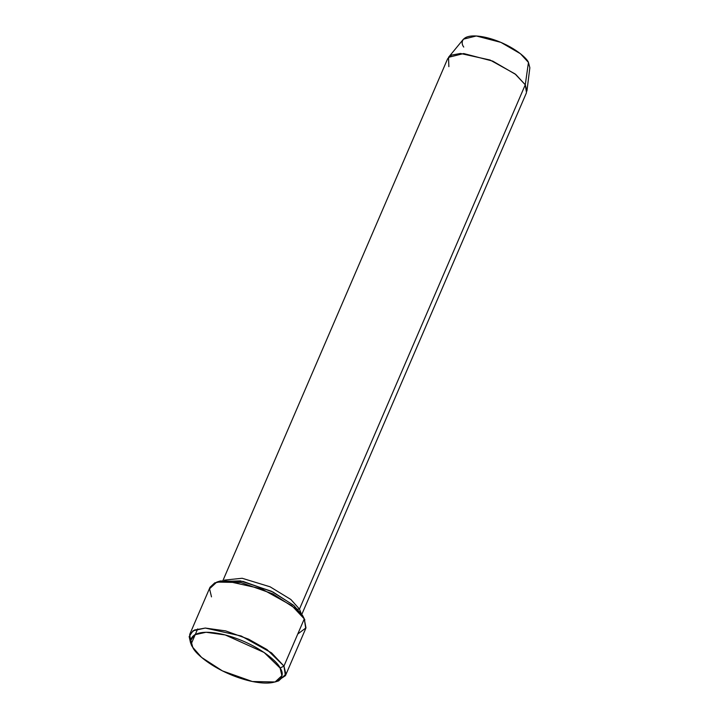 <?xml version="1.0" encoding="UTF-8"?>
<svg xmlns="http://www.w3.org/2000/svg" width="719" height="719" viewBox="0 0 719 719"><rect width="100%" height="100%" fill="white"/><g stroke="black" fill="none" stroke-linecap="round" stroke-linejoin="round"><path stroke-width="1.08" d="M191.164 644.053L197.689 628.918L191.164 644.053L189.699 634.455L194.463 630.015L205.31 628.055L241.18 635.991L271.557 652.879L283.951 666.073L280.095 668.05L281.911 675.662L275.107 681.971L252.36 681.522L222.432 670.899L201.617 657.436L192.764 647.325C194.858 653.697 217.075 672.921 249.574 680.902C281.722 688.254 285.695 675.258 280.095 668.05C278.01 661.669 255.784 642.453 223.285 634.464C191.146 627.112 187.165 640.117 192.764 647.325L190.868 640.269L194.525 634.823L206.038 632.262L225.245 634.949L264.125 652.484L280.095 668.05L283.951 666.073L266.983 649.536L248.558 639.155L225.676 630.905L205.266 628.055L193.034 630.779L189.151 636.567L190.58 642.939L192.216 646.273M218.693 581.572L240.434 580.907L271.342 591.216L293.388 605.137L302.681 615.617L293.828 605.506L273.013 592.043L243.076 581.419L220.338 580.97L216.796 582.066L240.955 582.552L272.762 593.84L294.871 608.148L304.281 618.888L302.681 615.617L304.281 618.888L291.878 605.695L261.5 588.798L225.631 580.862L214.783 582.83L210.02 587.261L189.699 634.455M211.485 596.869L209.562 588.78L216.796 582.066M297.711 609.182L299.472 609.083L301.027 613.091L299.472 609.083L290.836 599.475L270.11 586.812L242.132 578.265L224.454 580.107L242.132 578.265L270.11 586.812L290.836 599.475L299.472 609.083L525.274 84.779L515.065 73.922L490.043 60.01L460.502 53.476L451.577 55.093L447.649 58.742L223.025 580.323M463.746 47.068C459.594 41.729 462.542 32.094 486.359 37.541C510.436 43.455 526.91 57.7 528.456 62.427L520.43 53.718L500.909 42.385L476.311 35.977L463.449 39.168L448.521 57.322L463.701 53.548L492.749 61.115L515.802 74.497L525.274 84.779L527.135 71.693M448.863 66.651L448.521 57.322M275.107 681.971L278.648 680.875L285.883 674.161L283.951 666.073L304.281 618.888L283.951 666.073L285.425 675.68L276.752 681.369M285.425 675.68L305.746 628.487L304.281 618.888L305.979 627.876L297.756 634.023M529.849 67.766L528.456 62.427L525.274 84.779L526.919 91.088L529.849 67.766M301.854 614.278L526.488 92.697L525.274 84.779L299.472 609.083M304.865 620.003L302.681 615.617"/></g></svg>
